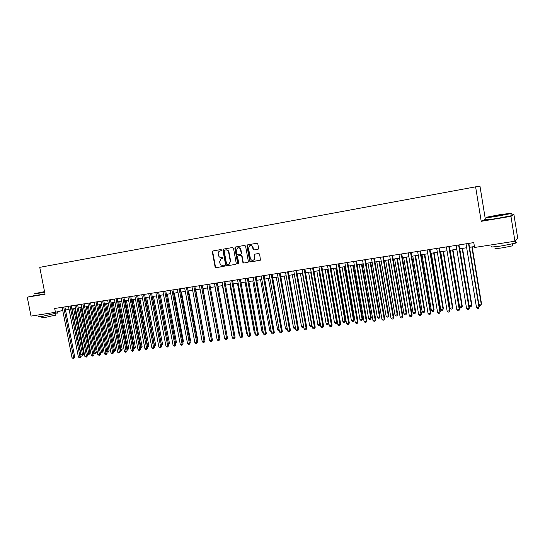 <?xml version="1.0" encoding="UTF-8"?>
<svg xmlns="http://www.w3.org/2000/svg" width="545" height="545" viewBox="0 0 545 545"><rect width="100%" height="100%" fill="white"/><g stroke="black" fill="none" stroke-linecap="round" stroke-linejoin="round"><path stroke-width="0.82" d="M221.624 250.039L220.984 249.542L212.931 250.959L212.332 251.926L215.098 266.961L216.004 267.67L224.056 266.335L224.486 265.66L223.845 265.156L222.796 265.333C221.297 265.415 220.323 264.659 219.873 263.058L219.649 261.804L220.97 258.909L222.769 258.487L223.055 257.853L222.415 257.356L221.365 257.533C219.867 257.628 218.892 256.872 218.45 255.271L218.218 254.011C218.048 252.573 218.565 251.572 219.764 251.013L221.284 250.7L221.624 250.039M257.969 249.283L258.609 248.288L257.826 243.956L256.879 243.234L247.573 244.869L246.946 245.863L249.726 261.198L250.666 261.913L260.428 260.108L259.665 254.161L258.718 253.439L254.372 254.277L254.556 257.69L253.929 259.781C252.294 260.789 251.102 260.326 250.353 258.391L248.52 248.288L249.637 245.836C251.156 245.332 252.185 245.911 252.73 247.559L253.03 249.249L253.977 249.971L258.051 249.263M487.155 219.056L485.37 219.356L481.221 221.311L510.944 216.338L514.943 241.224L517.75 238.431L513.921 214.566L511.142 215.037M481.221 221.311L475.608 186.833L39.751 267.35L45.051 294.218L27.25 297.189L31.011 316.093L55.44 312.312L62.73 310.418M514.943 241.224L474.572 247.471L473.775 242.6L54.684 308.477L55.44 312.312M233.492 248.22L232.572 247.505L223.518 249.099L222.905 250.073L225.678 265.197L226.597 265.912L235.958 264.277L236.271 263.439L233.492 248.22M235.467 247.001L244.644 245.386L245.577 246.102L248.357 261.423L248.098 262.227L243.785 263.058L242.852 262.343L241.728 256.15L240.801 255.435L237.954 255.966L237.579 256.852L238.751 263.283L238.54 263.869L237.668 263.467L234.847 247.982L235.467 247.001M485.37 219.356L479.988 186.281L475.608 186.833M34.778 295.513L27.25 297.189M510.944 216.338L513.921 214.566M65.502 309.989L69.079 309.437M71.851 309.001L75.483 308.443M78.255 308.014L81.934 307.441M84.713 307.012L88.433 306.433M91.219 305.997L94.993 305.411M97.773 304.982L101.602 304.389M104.388 303.953L108.264 303.354M111.051 302.925L114.981 302.312M117.768 301.882L121.753 301.262M124.546 300.826L128.579 300.2M131.372 299.77L135.46 299.137M138.26 298.701L142.402 298.054M145.202 297.625L149.398 296.971M152.205 296.534L156.456 295.874M159.263 295.438L163.575 294.77M166.382 294.334L170.749 293.66M173.562 293.224L177.99 292.536M180.804 292.1L185.286 291.405M188.1 290.962L192.651 290.26M195.464 289.824L200.076 289.109M202.89 288.673L207.563 287.944M210.384 287.508L215.112 286.772M217.939 286.336L222.735 285.594M225.555 285.151L230.419 284.401M233.246 283.959L238.172 283.196M240.999 282.76L245.993 281.983M248.82 281.54L253.881 280.757M256.709 280.321L261.845 279.524M264.672 279.081L269.877 278.277M272.704 277.834L277.977 277.017M280.811 276.581L286.152 275.75M288.986 275.307L294.402 274.469M297.236 274.026L302.727 273.174M305.561 272.738L311.127 271.873M313.968 271.43L319.608 270.558M322.442 270.116L328.165 269.23M330.999 268.787L336.796 267.888M339.637 267.452L345.516 266.539M348.35 266.096L354.311 265.17M357.152 264.734L363.195 263.794M366.029 263.351L372.153 262.404M374.994 261.961L381.2 261M384.041 260.558L390.336 259.584M393.177 259.141L399.56 258.153M402.394 257.71L408.873 256.709M411.707 256.266L418.267 255.244M421.101 254.808L427.764 253.772M430.591 253.336L437.342 252.287M440.176 251.845L447.023 250.789M449.857 250.346L456.799 249.269M459.626 248.827L466.663 247.737M469.49 247.301L474.423 246.531M61.864 307.346L62.471 310.459M221.311 250.686L220.35 250.864M221.672 258.691L222.776 258.487M213.177 250.918L212.7 251.851L215.466 266.866L216.372 267.575L224.227 266.273M223.75 249.058L223.266 249.998L226.032 265.108L226.952 265.817L235.856 264.339M224.574 250.128L224.145 250.816L226.577 264.1L227.217 264.597L229.186 264.08L230.29 261.307L228.628 252.206C228.178 250.598 227.197 249.842 225.678 249.937L224.894 250.06M228.696 264.318L229.54 263.991L230.29 261.307M224.928 250.053L226.039 249.862C227.551 249.76 228.532 250.516 228.982 252.131L230.644 261.219M247.934 262.336L243.785 263.058M238.458 255.816L241.142 255.353L242.075 256.068L243.199 262.247L244.133 262.969M235.317 247.042L235.672 246.967L235.195 247.907L238.015 263.371L238.526 263.882M240.563 249.719C240.066 248.139 239.085 247.553 237.627 247.941L236.414 250.441L237.055 253.977L237.981 254.692L240.829 254.154L241.203 253.262L240.563 249.719L240.91 249.644C240.468 248.166 239.555 247.553 238.172 247.798M240.672 254.222L241.176 254.072L241.551 253.18L241.203 253.262M240.91 249.644L241.551 253.18M250.298 245.625C251.701 245.379 252.621 245.999 253.064 247.484L253.371 249.174L254.311 249.889L258.132 249.228M253.227 260.224L254.263 259.692L254.556 257.69M254.876 254.093L254.426 255.019L254.89 257.601M247.784 244.834L247.287 245.788L250.066 261.109L251 261.825L260.183 260.306M72.09 308.967L81.035 354.672L82.602 354.475L83.698 354.08L74.801 308.545M83.698 354.08L82.649 355.381L73.657 308.722M82.649 355.381L81.035 354.672M63.704 307.06L73.643 357.718L72.056 357.915L62.123 307.305M64.889 306.876L74.781 357.302L73.643 357.718L73.704 358.637L72.056 357.915M74.781 357.302L73.704 358.637M44.54 291.616L34.717 293.632L44.629 292.066M44.676 292.304L34.458 293.918M39.145 292.883L44.561 291.732M44.608 291.95L39.186 292.829M57.525 312.864L42.36 316.366C39.206 316.836 38.061 316.877 38.933 316.495M46.618 313.675L38.961 314.86M55.283 315.112L44.377 317.653L41.904 317.735L41.652 316.468M45.003 293.966L34.785 295.56M499.949 214.662L487.271 217.08C485.179 217.714 488.627 217.291 497.619 215.82L510.699 213.313L499.949 214.662M510.74 213.347C511.837 213.245 511.939 213.32 511.04 213.558L497.64 216.127C488.606 217.605 485.03 218.048 486.896 217.448M499.377 214.948L504.602 214.308L492.891 216.188L499.377 214.948M502.449 214.764L495.214 216.004M515.556 242.566C516.599 242.586 516.626 242.77 515.645 243.118L502.429 245.781C493.389 247.076 489.778 247.287 491.604 246.408M508.58 242.212L495.834 244.18M512.545 245.4L512.613 245.815L503.117 247.737C496.604 248.663 493.995 248.799 495.296 248.152M511.21 215.466C512.232 215.391 512.245 215.486 511.251 215.752L497.987 218.293C488.954 219.758 485.377 220.18 487.237 219.56M78.364 307.993L87.323 353.882L88.896 353.678L89.986 353.283L81.076 307.571M89.986 353.283L88.944 354.597L79.945 307.748M88.944 354.597L87.323 353.882M96.322 352.486L95.28 353.8L93.679 353.106L96.322 352.486L87.404 306.59M95.28 353.8L86.273 306.767M100.191 352.254L102.712 351.675L93.774 305.602M102.712 351.675L101.67 352.996L92.664 305.779M101.67 352.996L100.226 352.431M106.766 351.43L109.15 350.864L100.198 304.607M109.15 350.864L108.114 352.186L99.095 304.778M108.114 352.186L106.827 351.75M70.067 306.058L80.02 356.921L78.419 357.118L68.472 306.31M71.238 305.874L81.144 356.512L80.02 356.921L80.074 357.847L78.419 357.118M81.144 356.512L80.074 357.847M76.477 305.05L86.444 356.117L84.836 356.321L74.869 305.302M77.642 304.866L87.561 355.708L86.444 356.117L86.492 357.05L84.836 356.321M87.561 355.708L86.492 357.05M82.942 304.035L92.923 355.313L91.301 355.51L81.321 304.287M84.094 303.851L94.033 354.897L92.923 355.313L92.963 356.246L91.301 355.51M94.033 354.897L92.963 356.246M89.455 303.013L99.456 354.495L97.814 354.7L87.82 303.265M90.599 302.829L100.552 354.087L99.456 354.495L99.483 355.435L97.814 354.7M100.552 354.087L99.483 355.435M113.387 350.592L115.635 350.047L106.677 303.599M115.635 350.047L114.607 351.375L105.58 303.769M114.607 351.375L113.483 351.075M96.022 301.978L106.037 353.678L104.381 353.882L94.374 302.237M97.16 301.801L107.12 353.262L106.037 353.678L106.064 354.618L104.381 353.882M107.12 353.262L106.064 354.618M120.064 349.754L122.175 349.222L113.203 302.591M122.175 349.222L121.147 350.551L112.12 302.754M121.147 350.551L120.186 350.387M102.644 300.935L112.672 352.847L111.003 353.051L100.982 301.201M103.768 300.758L113.742 352.438L112.672 352.847L112.686 353.794L112.025 353.875L111.003 353.051M113.742 352.438L112.686 353.794M126.801 348.902L128.763 348.391L119.784 301.569M128.763 348.391L127.741 349.727L118.708 301.732M127.741 349.727L126.951 349.699M109.32 299.886L119.355 352.009L117.679 352.22L107.644 300.152M110.431 299.716L120.425 351.6L119.355 352.009L119.369 352.962L118.701 353.051L117.679 352.22M120.425 351.6L119.369 352.962M133.586 348.044L135.405 347.547L126.413 300.54M135.405 347.547L134.39 348.889L125.35 300.704M134.39 348.889L133.763 348.97M116.051 298.83L126.099 351.171L124.41 351.382L114.361 299.096M117.155 298.66L127.155 350.762L126.099 351.171L126.106 352.131L125.432 352.213L124.41 351.382M127.155 350.762L126.106 352.131M140.426 347.185L142.102 346.702L133.103 299.498M142.102 346.702L141.087 348.051L132.047 299.661M141.087 348.051L140.603 348.112M122.836 297.768L132.898 350.319L131.195 350.537L121.133 298.033M123.926 297.59L133.941 349.91L132.898 350.319L132.898 351.287L132.217 351.368L131.195 350.537M133.941 349.91L132.898 351.287M147.327 346.313L148.853 345.85L139.84 298.456M148.853 345.85L147.845 347.199L138.798 298.619M147.845 347.199L147.504 347.24M129.676 296.691L139.752 349.468L138.035 349.679L127.959 296.957M130.752 296.521L140.787 349.059L139.752 349.468L139.745 350.435L139.057 350.524L138.035 349.679M140.787 349.059L139.745 350.435M154.276 345.435L155.659 344.992L146.632 297.4M155.659 344.992L154.651 346.347L145.604 297.563M136.57 295.608L146.666 348.602L144.929 348.82L134.84 295.88M137.64 295.438L147.681 348.194L146.666 348.602L146.646 349.577L145.951 349.665L144.929 348.82M147.681 348.194L146.646 349.577M161.293 344.556L162.519 344.127L153.479 296.337M162.519 344.127L161.518 345.482L152.464 296.494M143.526 294.511L153.629 347.737L151.885 347.955L141.782 294.784M144.582 294.348L154.637 347.329L153.629 347.737L153.608 348.711L152.907 348.8L151.885 347.955M154.637 347.329L153.608 348.711M168.364 343.663L169.434 343.255L160.387 295.267M168.46 344.154L159.378 295.424M169.434 343.255L168.534 344.576M150.536 293.408L160.659 346.858L158.895 347.076L148.778 293.687M151.585 293.244L161.654 346.45L160.659 346.858L160.625 347.839L159.917 347.928L158.895 347.076M161.654 346.45L160.625 347.839M175.49 342.75L176.41 342.376L167.349 294.184M176.41 342.376L175.66 343.636M157.607 292.297L167.744 345.973L165.966 346.198L155.836 292.576M158.643 292.134L168.725 345.564L167.744 345.973L167.703 346.961L166.988 347.049L165.966 346.198M168.725 345.564L167.703 346.961M182.67 341.804L183.433 341.483L174.366 293.094M183.433 341.483L182.834 342.669M164.74 291.18L174.884 345.08L173.092 345.305L162.948 291.459M165.762 291.016L175.851 344.678L174.884 345.08L174.836 346.075L174.121 346.164L173.092 345.305M175.851 344.678L174.836 346.075M189.919 340.85L190.525 340.591L181.437 291.997M190.525 340.591L190.041 341.538M171.927 290.049L182.091 344.181L180.279 344.413L170.129 290.328M172.935 289.892L183.045 343.779L182.091 344.181L182.03 345.183L181.308 345.271L180.279 344.413M183.045 343.779L182.03 345.183M197.222 339.882L197.672 339.692L188.577 290.894M197.672 339.692L197.317 340.393M179.182 288.904L189.353 343.275L187.528 343.507L177.363 289.191M180.177 288.755L190.294 342.873L189.353 343.275L189.285 344.283L188.556 344.372L187.528 343.507M190.294 342.873L189.285 344.283M204.586 338.908L195.771 289.776M204.872 338.779L204.647 339.235M186.499 287.76L196.677 342.362L194.844 342.594L184.66 288.046M187.473 287.603L197.603 341.96L196.677 342.362L196.602 343.37L195.873 343.466L194.844 342.594M197.603 341.96L196.602 343.37M212.012 337.92L203.026 288.652M193.87 286.602L204.068 341.442L202.215 341.674L192.024 286.888M194.838 286.445L204.981 341.034L204.068 341.442L203.987 342.458L203.244 342.546L202.215 341.674M204.981 341.034L203.987 342.458M201.309 285.43L211.521 340.509L209.648 340.748L199.443 285.723M202.263 285.28L212.421 340.107L211.521 340.509L211.426 341.531L210.677 341.626L209.648 340.748M212.421 340.107L211.426 341.531M214.962 286.799L224.295 336.606M208.817 284.252L219.035 339.576L217.148 339.808L206.936 284.545M209.75 284.102L219.921 339.167L219.035 339.576L218.933 340.598L218.177 340.693L217.148 339.808M219.921 339.167L218.933 340.598M222.401 285.641L231.925 335.645M232 336.04L231.591 335.686M216.385 283.059L226.611 338.629L224.71 338.867L214.485 283.359M217.305 282.916L227.483 338.227L226.611 338.629L226.502 339.658L225.746 339.753L224.71 338.867M227.483 338.227L226.502 339.658M229.901 284.476L239.105 334.739L239.623 334.678M239.732 335.284L239.105 334.739M224.015 281.86L234.261 337.675L232.34 337.914L222.101 282.16M224.928 281.717L235.113 337.273L234.261 337.675L234.139 338.711L233.376 338.806L232.34 337.914M235.113 337.273L234.139 338.711M237.47 283.305L246.681 333.785L247.382 333.697M247.539 334.535L246.681 333.785M231.72 280.648L241.973 336.708L240.038 336.953L229.786 280.954M232.613 280.512L242.811 336.306L241.973 336.708L241.844 337.75L241.074 337.852L240.038 336.953M242.811 336.306L241.844 337.75M245.1 282.119L254.324 332.825L255.217 332.709M255.394 333.697L254.324 332.825M252.798 280.927L262.029 331.851L263.112 331.714M263.296 332.709L262.029 331.851M260.558 279.721L269.802 330.87L271.083 330.706M271.267 331.707L269.802 330.87M239.487 279.428L249.753 335.74L247.805 335.986L237.538 279.735M240.365 279.292L250.577 335.339L249.753 335.74L249.617 336.79L248.833 336.885L247.805 335.986M250.577 335.339L249.617 336.79M247.328 278.195L257.601 334.759L255.632 335.005L245.359 278.509M248.186 278.059L258.412 334.358L257.601 334.759L257.451 335.815L256.668 335.911L255.632 335.005M258.412 334.358L257.451 335.815M255.23 276.955L265.517 333.772L263.535 334.024L253.248 277.262M256.082 276.819L266.314 333.37L265.517 333.772L265.361 334.834L264.57 334.93L263.535 334.024M266.314 333.37L265.361 334.834M268.392 278.509L277.643 329.882L279.122 329.691M279.306 330.699L278.652 330.781L277.643 329.882M263.208 275.702L273.508 332.777L271.505 333.029L261.212 276.015M264.039 275.572L274.285 332.375L273.508 332.777L273.338 333.84L272.541 333.942L271.505 333.029M274.285 332.375L273.338 333.84M276.288 277.282L285.546 328.887L287.235 328.669M287.413 329.657L286.561 329.786L285.546 328.887M271.26 274.435L281.567 331.769L279.544 332.021L269.237 274.755M272.071 274.305L282.324 331.374L281.567 331.769L281.39 332.838L280.58 332.941L279.544 332.021M282.324 331.374L281.39 332.838M284.258 276.043L293.523 327.879L295.424 327.64M295.588 328.553L294.538 328.785L293.523 327.879M295.479 327.94L295.342 328.683M279.381 273.161L289.695 330.754L287.658 331.013L277.344 273.481M280.178 273.031L290.437 330.359L289.695 330.754L289.511 331.83L288.693 331.932L287.658 331.013M290.437 330.359L289.511 331.83M292.297 274.796L301.576 326.864L303.599 326.605L294.32 274.482M303.797 327.259L302.591 327.777L301.576 326.864M303.395 327.674L303.674 326.564M287.576 271.873L297.897 329.732L295.84 329.991L285.519 272.193M288.353 271.751L298.626 329.337L297.897 329.732L297.699 330.815L296.875 330.917L295.84 329.991M298.626 329.337L297.699 330.815M300.411 273.536L309.696 325.842L311.733 325.583L302.448 273.222M312.081 325.903L311.795 326.496L310.704 326.755L309.696 325.842M311.522 326.653L311.992 325.433M295.84 270.572L306.174 328.696L304.103 328.955L293.769 270.899M296.603 270.449L306.883 328.301L306.174 328.696L305.97 329.786L305.139 329.889L304.103 328.955M306.883 328.301L305.97 329.786M308.593 272.268L317.885 324.806L319.942 324.548L310.65 271.948M320.433 324.534L319.983 325.467L318.9 325.726L317.885 324.806M319.724 325.624L320.392 324.289M304.185 269.257L314.533 327.654L312.435 327.92L302.094 269.591M304.928 269.141L315.221 327.259L314.533 327.654L314.308 328.751L313.47 328.853L312.435 327.92M315.221 327.259L314.308 328.751M316.849 270.988L326.148 323.764L328.226 323.505L318.927 270.661M328.86 323.137L327.995 324.588L327.163 324.691L326.148 323.764M327.995 324.588L328.226 323.505L328.86 323.13M312.605 267.936L322.96 326.605L320.841 326.871L310.493 268.269M313.327 267.82L323.628 326.21L322.96 326.605L322.729 327.709L321.884 327.811L320.841 326.871M323.628 326.21L322.729 327.709M325.181 269.693L334.487 322.715L336.585 322.449L337.205 322.068L327.947 269.264M337.205 322.068L336.34 323.539L336.585 322.449L327.272 269.366M336.34 323.539L335.502 323.641L334.487 322.715M321.1 266.6L331.462 325.542L329.33 325.808L318.968 266.934M321.809 266.491L332.116 325.147L331.462 325.542L331.224 326.653L330.365 326.755L329.33 325.808M332.116 325.147L331.224 326.653M333.581 268.392L342.9 321.652L345.012 321.387L345.619 321.012L336.354 267.956M345.619 321.012L344.76 322.483L345.012 321.387L335.7 268.058M344.76 322.483L343.915 322.586L342.9 321.652M329.677 265.252L340.046 324.473L337.893 324.738L327.525 265.592M330.365 265.142L340.68 324.077L340.046 324.473L339.794 325.59L338.935 325.692L337.893 324.738M340.68 324.077L339.794 325.59M342.062 267.07L351.389 320.583L353.521 320.31L354.107 319.935L344.835 266.641M354.107 319.935L353.255 321.414L353.521 320.31L344.195 266.743M353.255 321.414L352.404 321.523L351.389 320.583M338.329 263.889L348.711 323.389L346.538 323.662L336.163 264.23M338.997 263.787L349.325 323.001L348.446 324.513L347.574 324.622L346.538 323.662M349.325 323.001L348.446 324.513M350.626 265.742L359.952 319.499L362.105 319.227L362.677 318.852L353.398 265.313M362.677 318.852L361.826 320.337L362.105 319.227L352.779 265.408M361.826 320.337L360.967 320.446L359.952 319.499M347.07 262.52L357.452 322.299L355.258 322.572L344.876 262.86M347.71 262.418L358.045 321.911L357.179 323.43L356.301 323.539L355.258 322.572M358.045 321.911L357.179 323.43M359.264 264.407L368.597 318.409L370.77 318.137L371.315 317.762L362.03 263.978M371.315 317.762L370.477 319.254L370.77 318.137L361.43 264.066M370.477 319.254L369.612 319.363L368.597 318.409M355.885 261.13L366.281 321.203L364.067 321.475L353.671 261.477M356.512 261.035L366.853 320.807L365.988 322.333L365.102 322.442L364.067 321.475M366.853 320.807L365.988 322.333M367.977 263.051L377.317 317.313L379.511 317.033L380.042 316.665L370.75 262.622M380.042 316.665L379.211 318.157L379.511 317.033L370.171 262.71M379.211 318.157L378.332 318.266L377.317 317.313M364.782 259.733L375.185 320.085L372.95 320.365L362.554 260.088M365.388 259.638L375.737 319.697L374.885 321.23L373.993 321.339L372.95 320.365M375.737 319.697L374.885 321.23M376.772 261.689L386.119 316.202L388.333 315.923L388.844 315.548L379.545 261.259M388.844 315.548L388.02 317.047L388.333 315.923L378.986 261.341M388.02 317.047L387.134 317.163L386.119 316.202M373.768 258.323L384.177 318.968L381.922 319.247L371.513 258.677M374.354 258.228L384.709 318.58L383.864 320.113L382.958 320.222L381.922 319.247M384.709 318.58L383.864 320.113M385.656 260.306L395.002 315.085L397.237 314.799L397.727 314.431L388.421 259.876M397.727 314.431L396.91 315.937L397.237 314.799L387.883 259.965M396.91 315.937L396.017 316.046L395.002 315.085M382.835 256.899L393.252 317.83L390.976 318.116L380.56 257.254M383.401 256.811L393.762 317.449L392.925 318.989L392.012 319.097L390.976 318.116M393.762 317.449L392.925 318.989M394.614 258.916L403.974 313.954L406.229 313.668L406.693 313.3L397.38 258.487M406.693 313.3L405.889 314.806L406.229 313.668L396.869 258.568M405.889 314.806L404.99 314.921L403.974 313.954M391.991 255.455L402.414 316.693L400.119 316.979L389.695 255.816M392.529 255.373L402.898 316.304L402.074 317.851L401.154 317.967L400.119 316.979M402.898 316.304L402.074 317.851M403.661 257.512L413.021 312.81L415.297 312.523L415.74 312.156L406.427 257.083M415.74 312.156L414.943 313.668L415.297 312.523L405.93 257.165M414.943 313.668L414.036 313.784L413.021 312.81M401.236 254.004L411.666 315.535L409.343 315.828L398.92 254.365M401.754 253.922L412.129 315.153L411.312 316.706L410.385 316.815L409.343 315.828M412.129 315.153L411.312 316.706M412.79 256.096L422.157 311.658L424.453 311.365L424.875 311.004L415.556 255.666M424.875 311.004L424.092 312.523L424.453 311.365L415.086 255.741M424.092 312.523L423.172 312.639L422.157 311.658M410.569 252.539L420.999 314.37L418.662 314.663L408.225 252.907M411.059 252.458L421.442 313.988L420.631 315.548L419.698 315.664L418.662 314.663M421.442 313.988L420.631 315.548M422.007 254.665L431.374 310.493L433.697 310.2L434.093 309.839L424.773 254.236M434.093 309.839L433.316 311.365L433.697 310.2L424.323 254.311M433.316 311.365L432.389 311.481L431.374 310.493M419.991 251.054L430.427 313.191L428.063 313.491L417.627 251.429M420.461 250.979L430.843 312.81L430.046 314.376L429.106 314.492L428.063 313.491M430.843 312.81L430.046 314.376M431.306 253.221L440.687 309.322L443.024 309.029L443.398 308.661L434.072 252.791M443.398 308.661L442.635 310.194L443.024 309.029L433.65 252.86M442.635 310.194L441.695 310.309L440.687 309.322M429.508 249.562L439.951 312.006L437.56 312.305L427.117 249.937M429.951 249.487L440.34 311.624L439.556 313.198L438.596 313.314L437.56 312.305M440.34 311.624L439.556 313.198M440.701 251.77L450.081 308.136L452.445 307.836L452.793 307.475L443.467 251.34M452.793 307.475L452.037 309.015L452.445 307.836L443.065 251.402M452.037 309.015L451.096 309.131L450.081 308.136M439.113 248.05L449.557 310.807L447.145 311.106L436.702 248.431M439.536 247.982L449.925 310.432L449.148 312.006L448.188 312.122L447.145 311.106M449.925 310.432L449.148 312.006M450.184 250.298L459.564 306.937L461.949 306.637L462.283 306.276L452.95 249.869M462.283 306.276L461.533 307.823L461.949 306.637L452.568 249.923M461.533 307.823L460.58 307.939L459.564 306.937M448.814 246.524L459.265 309.594L456.833 309.901L446.382 246.905M449.209 246.463L459.605 309.219L458.842 310.8L457.868 310.923L456.833 309.901M459.605 309.219L458.842 310.8M459.755 248.806L469.143 305.731L471.554 305.432L471.854 305.071L462.521 248.384M471.854 305.071L471.118 306.617L471.554 305.432L462.167 248.438M471.118 306.617L470.158 306.74L469.143 305.731M458.611 244.984L469.068 308.375L466.609 308.681L456.151 245.373M458.979 244.93L469.381 308L468.625 309.587L467.644 309.703L466.609 308.681M469.381 308L468.625 309.587M478.885 304.505L481.521 303.851L472.181 246.878M481.521 303.851L480.799 305.404L481.242 304.205L471.854 246.933M480.799 305.404L479.825 305.527L478.898 304.601M468.502 243.431L478.96 307.135L476.48 307.448L466.023 243.819M468.85 243.377L479.253 306.767L478.51 308.354L477.515 308.477L476.48 307.448M479.253 306.767L478.51 308.354M220.514 250.829L220.153 250.904M221.944 258.623L221.583 258.712M216.372 267.575L216.004 267.67M215.466 266.866L215.098 266.961M212.7 251.851L212.332 251.926M226.952 265.817L226.597 265.912M226.032 265.108L225.678 265.197M223.266 249.998L222.905 250.073M228.982 252.131L228.628 252.206M226.039 249.862L225.678 249.937M243.199 262.247L242.852 262.343M242.075 256.068L241.728 256.15M241.142 255.353L240.801 255.435M238.547 255.796L238.199 255.878M238.015 263.371L237.668 263.467M235.195 247.907L234.847 247.982M253.371 249.174L253.03 249.249M250.066 261.109L249.726 261.198M247.287 245.788L246.946 245.863M229.54 263.991L229.186 264.08M241.176 254.072L240.829 254.154M247.73 244.855L247.389 244.93M55.038 313.859L55.324 315.31M57.579 313.13L57.32 311.815M511.251 215.752L510.91 213.592M512.32 243.983L512.613 245.815M515.645 243.118L515.291 240.883M510.699 213.313L511.04 213.558"/></g></svg>
